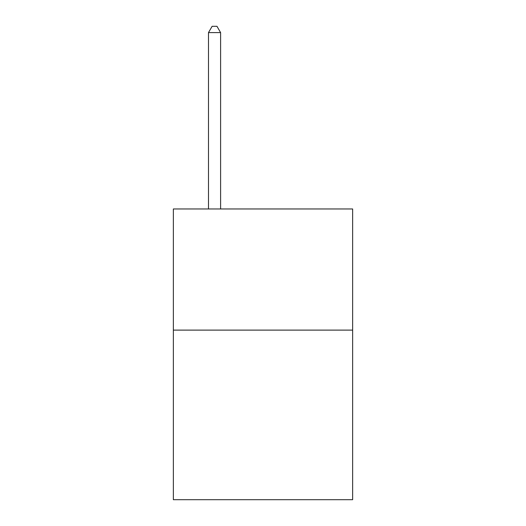 <?xml version="1.0" encoding="UTF-8"?>
<svg xmlns="http://www.w3.org/2000/svg" width="526" height="526" viewBox="0 0 526 526"><rect width="100%" height="100%" fill="white"/><g stroke="black" fill="none" stroke-linecap="round" stroke-linejoin="round"><path stroke-width="0.79" d="M352.644 330.111L352.644 499.7L173.356 499.7L173.356 208.973L352.644 208.973L352.644 330.111L173.356 330.111M220.604 208.973L220.604 32.599L208.487 32.599L208.487 208.973M208.487 32.599L212.123 26.3L216.968 26.3L220.604 32.599"/></g></svg>
